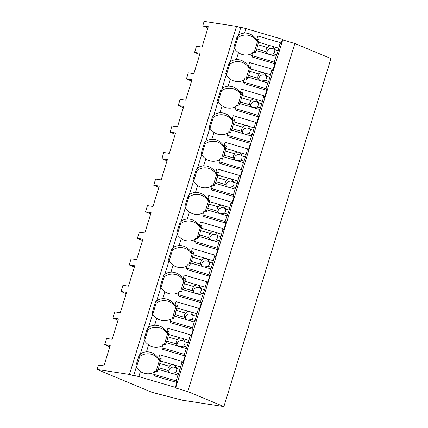 <?xml version="1.0" encoding="UTF-8"?>
<svg xmlns="http://www.w3.org/2000/svg" width="428" height="428" viewBox="0 0 428 428"><rect width="100%" height="100%" fill="white"/><g stroke="black" fill="none" stroke-linecap="round" stroke-linejoin="round"><path stroke-width="0.64" d="M207.896 27.997L202.749 25.851L204.119 21.4L236.534 26.375L240.745 27.611A5.88 0.701 17.1 0 1 245.886 28.574L282.437 39.317L280.934 44.202L281.223 44.833L175.651 387.998L187.774 391.561L294.849 43.517L282.721 39.954L282.437 39.317M187.774 391.561L223.881 406.6L330.956 58.556L294.849 43.517M236.534 26.375L129.465 374.42L133.67 375.656A5.88 0.701 17.1 0 1 138.816 376.619L140.4 371.461A13.316 13.15 -24.3 0 0 153.994 372.339L154.294 372.424M202.749 25.851L208.292 26.702L202.016 47.101L196.473 46.251L195.944 47.963L194.574 52.419L200.117 53.27L193.841 73.669L188.299 72.819L186.405 78.982L191.947 79.833L185.672 100.232L180.129 99.382L179.6 101.088L178.23 105.545L183.773 106.395L177.497 126.795L171.954 125.944L170.06 132.108L175.603 132.958L169.328 153.358L163.785 152.507L161.886 158.67L167.434 159.521L161.153 179.921L155.61 179.07L153.716 185.233L159.259 186.084L152.983 206.483L147.441 205.633L146.494 208.704L145.547 211.796L151.089 212.646L144.814 233.046L139.266 232.195L137.372 238.359L142.915 239.209L136.639 259.609L131.096 258.758L130.149 261.829L129.203 264.921L134.745 265.777L128.47 286.177L122.927 285.326L121.028 291.489L126.57 292.34L120.295 312.74L114.752 311.889L112.858 318.052L118.401 318.903L112.125 339.302L106.583 338.452L104.683 344.615L110.226 345.466L103.951 365.865L98.408 365.014L97.044 369.444L129.465 374.42M140.4 371.461C137.998 369.519 136.639 368.037 136.329 367.01L133.67 375.656M136.329 367.01A13.316 13.15 155.7 0 1 135.837 365.838L139.159 355.031A13.316 13.15 155.7 0 1 140.234 354.32L144.504 340.447A13.316 13.15 155.7 0 1 144.006 339.276L147.334 328.469A13.316 13.15 155.7 0 1 148.404 327.757L152.673 313.885A13.316 13.15 155.7 0 1 152.181 312.713L155.503 301.906A13.316 13.15 155.7 0 1 156.578 301.194L160.848 287.322A13.316 13.15 155.7 0 1 160.35 286.15L163.678 275.343A13.316 13.15 155.7 0 1 164.748 274.632L169.017 260.754A13.316 13.15 155.7 0 1 168.525 259.587L171.847 248.78A13.316 13.15 155.7 0 1 172.923 248.069L177.192 234.191A13.316 13.15 155.7 0 1 176.694 233.019L180.022 222.218A13.316 13.15 155.7 0 1 181.092 221.506L185.361 207.628A13.316 13.15 155.7 0 1 184.869 206.457L188.192 195.65A13.316 13.15 155.7 0 1 189.267 194.943L193.536 181.065A13.316 13.15 155.7 0 1 193.039 179.894L196.366 169.087A13.316 13.15 155.7 0 1 197.436 168.381L201.706 154.503A13.316 13.15 155.7 0 1 201.214 153.331L204.536 142.524A13.316 13.15 155.7 0 1 205.611 141.812L209.881 127.94A13.316 13.15 155.7 0 1 209.383 126.768L212.711 115.961A13.316 13.15 155.7 0 1 213.781 115.25L218.05 101.377A13.316 13.15 155.7 0 1 217.558 100.206L220.88 89.398A13.316 13.15 155.7 0 1 221.955 88.687L226.225 74.814A13.316 13.15 155.7 0 1 225.727 73.643L229.055 62.836A13.316 13.15 155.7 0 1 230.125 62.124L234.394 48.252A13.316 13.15 155.7 0 1 233.902 47.08L237.224 36.273A13.316 13.15 155.7 0 1 238.3 35.561L240.745 27.611M237.224 36.273L237.845 37.648A13.316 13.15 -24.3 0 1 257.255 41.644L256.351 39.633A13.316 13.15 -24.3 0 0 244.511 33.036C241.403 33.395 239.332 34.235 238.3 35.561M256.351 39.633L257.201 39.884M282.721 39.954L281.223 44.833L280.217 42.613L278.141 50.67L274.214 62.135L275.215 64.355L274.931 63.718L274.262 65.88L272.764 70.764L273.048 71.396L272.048 69.176L268.682 81.416L267.821 82.904L266.039 88.698L267.045 90.918L266.756 90.287L264.59 97.327L264.879 97.959L263.873 95.738L261.797 103.795L257.87 115.26L258.87 117.481L258.587 116.849L257.918 119.011L256.42 123.89L256.704 124.527L255.703 122.301L252.338 134.542L251.477 136.029L249.695 141.823L250.701 144.043L250.412 143.412L248.245 150.453L248.534 151.089L247.528 148.864L245.453 156.926L241.526 168.386L242.526 170.612L242.243 169.975L241.574 172.136L240.076 177.015L240.359 177.652L239.359 175.427L235.994 187.673L235.138 189.155L233.351 194.949L234.357 197.174L234.068 196.538L231.901 203.578L232.19 204.215L231.184 201.995L229.108 210.052L225.181 221.511L226.182 223.737L225.898 223.1L224.812 226.621L223.732 230.141L224.021 230.778L223.015 228.557L220.939 236.614L217.007 248.079L218.013 250.3L217.724 249.663L215.557 256.704L215.846 257.34L214.84 255.12L211.48 267.361L210.619 268.843L208.837 274.642L209.843 276.863L209.554 276.226L208.468 279.752L207.387 283.272L207.676 283.903L206.671 281.683L204.595 289.74L200.662 301.205L201.668 303.425L201.379 302.794L199.213 309.835L199.501 310.466L198.496 308.246L195.136 320.486L194.275 321.974L192.493 327.768L193.499 329.988L193.21 329.357L192.124 332.877L191.043 336.397L191.332 337.034L190.326 334.808L188.25 342.865L184.318 354.33L185.324 356.551L185.035 355.919L182.874 362.96L183.157 363.597L182.151 361.371L178.792 373.617L177.93 375.099L176.149 380.893L177.155 383.119L176.866 382.482L175.362 387.361L138.816 376.619M223.881 406.6L182.703 400.282L152.111 392.38L97.044 369.444M199.721 54.559L194.574 52.419M237.845 37.648L234.523 48.455L233.902 47.08M229.055 62.836L229.676 64.211A13.316 13.15 -24.3 0 1 249.085 68.207L248.176 66.196A13.316 13.15 -24.3 0 0 236.342 59.599L238.466 52.698A13.316 13.15 -24.3 0 0 252.06 53.575L252.354 53.666M238.466 52.698C236.058 50.755 234.699 49.268 234.394 48.252M274.214 62.135L251.776 55.538L252.493 57.127L274.931 63.718M248.176 66.196L249.026 66.447M109.83 346.755L104.683 344.615M175.651 387.998L175.362 387.361M176.149 380.893L153.716 374.297L154.433 375.886L176.866 382.482M139.159 355.031L139.785 356.406A13.316 13.15 -24.3 0 1 159.195 360.403L158.285 358.391A13.316 13.15 -24.3 0 0 146.451 351.795C143.337 352.158 141.267 352.998 140.234 354.32M139.785 356.406L136.457 367.213L135.837 365.838M158.285 358.391L159.136 358.643M184.318 354.33L161.886 347.734L162.603 349.323L185.035 355.919M146.451 351.795L148.575 344.893A13.316 13.15 -24.3 0 0 162.169 345.776L162.463 345.861M191.551 81.122L186.405 78.982M236.342 59.599C233.228 59.957 231.157 60.803 230.125 62.124M229.676 64.211L226.348 75.018L225.727 73.643M220.88 89.398L221.501 90.773A13.316 13.15 -24.3 0 1 240.911 94.77L240.006 92.758A13.316 13.15 -24.3 0 0 228.172 86.162L230.291 79.26A13.316 13.15 -24.3 0 0 243.885 80.138L244.185 80.229M230.291 79.26C227.889 77.318 226.53 75.836 226.225 74.814M228.172 86.162C225.058 86.52 222.983 87.366 221.955 88.687M266.039 88.698L243.607 82.101L244.324 83.69L266.756 90.287M240.006 92.758L240.857 93.01M183.377 107.685L178.23 105.545M221.501 90.773L218.178 101.58L217.558 100.206M212.711 115.961L213.331 117.336A13.316 13.15 -24.3 0 1 232.741 121.333L231.832 119.321A13.316 13.15 -24.3 0 0 219.997 112.725L222.121 105.823A13.316 13.15 -24.3 0 0 235.716 106.706L236.01 106.791M222.121 105.823C219.714 103.881 218.355 102.399 218.05 101.377M219.997 112.725C216.884 113.088 214.813 113.928 213.781 115.25M257.87 115.26L235.432 108.664L236.154 110.253L258.587 116.849M231.832 119.321L232.688 119.573M175.207 134.248L170.06 132.108M213.331 117.336L210.004 128.143L209.383 126.768M204.536 142.524L205.156 143.899A13.316 13.15 -24.3 0 1 224.572 147.895L223.662 145.884A13.316 13.15 -24.3 0 0 211.828 139.287L213.946 132.386A13.316 13.15 -24.3 0 0 227.541 133.269L227.84 133.354M213.946 132.386C211.544 130.444 210.185 128.962 209.881 127.94M211.828 139.287C208.714 139.651 206.638 140.491 205.611 141.812M249.695 141.823L227.263 135.227L227.98 136.816L250.412 143.412M223.662 145.884L224.513 146.135M167.032 160.816L161.886 158.67M205.156 143.899L201.834 154.706L201.214 153.331M196.366 169.087L196.987 170.462A13.316 13.15 -24.3 0 1 216.397 174.458L215.487 172.452A13.316 13.15 -24.3 0 0 203.653 165.85L205.777 158.954A13.316 13.15 -24.3 0 0 219.371 159.831L219.666 159.917M205.777 158.954C203.37 157.006 202.011 155.524 201.706 154.503M203.653 165.85C200.539 166.214 198.469 167.054 197.436 168.381M241.526 168.386L219.093 161.795L219.81 163.378L242.243 169.975M215.487 172.452L216.343 172.698M158.863 187.378L153.716 185.233M196.987 170.462L193.659 181.269L193.039 179.894M188.192 195.65L188.812 197.03A13.316 13.15 -24.3 0 1 208.227 201.021L207.318 199.015A13.316 13.15 -24.3 0 0 195.484 192.418L197.602 185.517A13.316 13.15 -24.3 0 0 211.197 186.394L211.496 186.48M197.602 185.517C195.2 183.569 193.841 182.087 193.536 181.065M195.484 192.418C192.37 192.777 190.299 193.617 189.267 194.943M233.351 194.949L210.918 188.357L211.635 189.941L234.068 196.538M207.318 199.015L208.169 199.261M150.688 213.941L145.547 211.796M188.812 197.03L185.49 207.837L184.869 206.457M180.022 222.218L180.643 223.593A13.316 13.15 -24.3 0 1 200.053 227.589L199.143 225.577A13.316 13.15 -24.3 0 0 187.309 218.981L189.433 212.079A13.316 13.15 -24.3 0 0 203.027 212.957L203.321 213.042M189.433 212.079C187.025 210.132 185.672 208.65 185.361 207.628M187.309 218.981C184.195 219.339 182.125 220.179 181.092 221.506M225.181 221.511L202.749 214.92L203.466 216.504L225.898 223.1M199.143 225.577L199.999 225.829M142.519 240.504L137.372 238.359M180.643 223.593L177.315 234.4L176.694 233.019M171.847 248.78L172.468 250.155A13.316 13.15 -24.3 0 1 191.883 254.152L190.974 252.14A13.316 13.15 -24.3 0 0 179.139 245.544L181.263 238.642A13.316 13.15 -24.3 0 0 194.852 239.519L195.152 239.605M181.263 238.642C178.856 236.7 177.497 235.213 177.192 234.191M179.139 245.544C176.026 245.902 173.955 246.747 172.923 248.069M217.007 248.079L194.574 241.483L195.291 243.072L217.724 249.663M190.974 252.14L191.824 252.392M134.344 267.067L129.203 264.921M172.468 250.155L169.146 260.962L168.525 259.587M163.678 275.343L164.299 276.718A13.316 13.15 -24.3 0 1 183.708 280.715L182.799 278.703A13.316 13.15 -24.3 0 0 170.965 272.106L173.089 265.205A13.316 13.15 -24.3 0 0 186.683 266.082L186.977 266.173M173.089 265.205C170.681 263.263 169.328 261.776 169.017 260.754M170.965 272.106C167.851 272.465 165.78 273.31 164.748 274.632M208.837 274.642L186.405 268.046L187.122 269.635L209.554 276.226M182.799 278.703L183.655 278.954M126.174 293.629L121.028 291.489M164.299 276.718L160.976 287.525L160.35 286.15M155.503 301.906L156.124 303.281A13.316 13.15 -24.3 0 1 175.539 307.277L174.629 305.266A13.316 13.15 -24.3 0 0 162.795 298.669L164.919 291.768A13.316 13.15 -24.3 0 0 178.513 292.645L178.808 292.736M164.919 291.768C162.512 289.826 161.153 288.344 160.848 287.322M162.795 298.669C159.681 299.028 157.611 299.873 156.578 301.194M200.662 301.205L178.23 294.608L178.947 296.197L201.379 302.794M174.629 305.266L175.48 305.517M118 320.192L112.858 318.052M156.124 303.281L152.801 314.088L152.181 312.713M147.334 328.469L147.954 329.844A13.316 13.15 -24.3 0 1 167.364 333.84L166.455 331.828A13.316 13.15 -24.3 0 0 154.62 325.232L156.744 318.33A13.316 13.15 -24.3 0 0 170.339 319.208L170.638 319.299M156.744 318.33C154.337 316.388 152.983 314.906 152.673 313.885M154.62 325.232C151.507 325.596 149.436 326.436 148.404 327.757M192.493 327.768L170.06 321.171L170.777 322.76L193.21 329.357M166.455 331.828L167.311 332.08M147.954 329.844L144.632 340.651L144.006 339.276M148.575 344.893C146.167 342.951 144.808 341.469 144.504 340.447M275.996 56.336L269.726 54.495A4.408 4.355 -24.3 0 1 268.099 54.019L255.944 50.445L255.19 52.895L252.809 52.195L251.776 55.538M254.13 52.58L257.699 40.981L256.843 39.087L257.784 36.016L280.217 42.613M274.755 49.932A4.408 4.355 -24.3 0 0 266.954 53.222M278.521 48.129L272.251 46.288A4.408 4.355 -24.3 0 0 270.624 45.807L258.469 42.233L259.224 39.788L256.843 39.087M272.251 46.288L274.353 48.696L274.701 49.659A4.408 4.355 155.7 0 1 273.417 53.842L276.852 54.854M278.141 50.67L274.701 49.659M269.726 54.495L273.417 53.842M268.099 54.019L266.13 51.702L256.805 48.958L255.944 50.445M258.469 42.233L256.805 48.958M270.624 45.807C269.035 45.951 267.965 46.518 267.414 47.519A4.408 4.355 -24.3 0 0 266.13 51.702M257.699 40.981L258.758 41.297M267.414 47.519L258.089 44.774M267.821 82.904L261.556 81.058A4.408 4.355 -24.3 0 1 259.93 80.582L247.775 77.008L247.02 79.458L244.634 78.757L243.607 82.101M245.956 79.143L249.524 67.544L248.668 65.65L249.61 62.579L272.048 69.176M266.585 76.494A4.408 4.355 -24.3 0 0 258.779 79.785M270.346 74.691L264.081 72.851A4.408 4.355 -24.3 0 0 262.455 72.369L250.3 68.796L251.054 66.351L248.668 65.65M264.081 72.851L266.184 75.258L266.532 76.221A4.408 4.355 155.7 0 1 265.242 80.405L268.682 81.416M269.966 77.233L266.532 76.221M261.556 81.058L265.242 80.405M259.93 80.582L257.956 78.265L248.631 75.521L247.775 77.008M250.3 68.796L248.631 75.521M262.455 72.369C260.866 72.514 259.796 73.081 259.245 74.081A4.408 4.355 -24.3 0 0 257.956 78.265M249.524 67.544L250.589 67.859M259.245 74.081L249.92 71.342M259.652 109.466L253.381 107.621A4.408 4.355 -24.3 0 1 251.755 107.144L239.6 103.571L238.845 106.021L236.465 105.32L235.432 108.664M237.786 105.705L241.355 94.112L240.499 92.213L241.44 89.142L263.873 95.738M258.41 103.057A4.408 4.355 -24.3 0 0 250.61 106.347M262.177 101.254L255.912 99.414A4.408 4.355 -24.3 0 0 254.28 98.938L242.125 95.364L242.879 92.913L240.499 92.213M255.912 99.414L258.009 101.821L258.357 102.79A4.408 4.355 155.7 0 1 257.073 106.968L260.508 107.979M261.797 103.795L258.357 102.79M253.381 107.621L257.073 106.968M251.755 107.144L249.786 104.828L240.461 102.089L239.6 103.571M242.125 95.364L240.461 102.089M254.28 98.938C252.691 99.077 251.621 99.644 251.076 100.644A4.408 4.355 -24.3 0 0 249.786 104.828M241.355 94.112L242.414 94.422M251.076 100.644L241.745 97.905M251.477 136.029L245.212 134.183A4.408 4.355 -24.3 0 1 243.586 133.707L231.43 130.133L230.676 132.584L228.29 131.883L227.263 135.227M229.611 132.273L233.18 120.675L232.324 118.775L233.271 115.71L255.703 122.301M250.241 129.62A4.408 4.355 -24.3 0 0 242.435 132.91M254.002 127.817L247.737 125.976A4.408 4.355 -24.3 0 0 246.111 125.5L233.956 121.927L234.71 119.476L232.324 118.775M247.737 125.976L249.84 128.384L250.187 129.352A4.408 4.355 155.7 0 1 248.898 133.536L252.338 134.542M253.622 130.363L250.187 129.352M245.212 134.183L248.898 133.536M243.586 133.707L241.617 131.391L232.286 128.651L231.43 130.133M233.956 121.927L232.286 128.651M246.111 125.5C244.522 125.639 243.452 126.207 242.901 127.207A4.408 4.355 -24.3 0 0 241.617 131.391M233.18 120.675L234.244 120.985M242.901 127.207L233.576 124.468M243.307 162.592L237.042 160.746A4.408 4.355 -24.3 0 1 235.411 160.27L223.256 156.696L222.501 159.146L220.12 158.446L219.093 161.795M221.442 158.836L225.01 147.237L224.154 145.338L225.096 142.273L247.528 148.864M242.066 156.183A4.408 4.355 -24.3 0 0 234.266 159.473M245.833 154.385L239.568 152.539A4.408 4.355 -24.3 0 0 237.936 152.063L225.781 148.489L226.535 146.039L224.154 145.338M239.568 152.539L241.67 154.947L242.013 155.915A4.408 4.355 155.7 0 1 240.729 160.099L244.163 161.11M245.453 156.926L242.013 155.915M237.042 160.746L240.729 160.099M235.411 160.27L233.442 157.953L224.117 155.214L223.256 156.696M225.781 148.489L224.117 155.214M237.936 152.063C236.347 152.202 235.277 152.775 234.731 153.77A4.408 4.355 -24.3 0 0 233.442 157.953M225.01 147.237L226.07 147.548M234.731 153.77L225.401 151.031M235.138 189.155L228.868 187.314A4.408 4.355 -24.3 0 1 227.241 186.833L215.086 183.259L214.332 185.709L211.946 185.008L210.918 188.357M213.272 185.399L216.836 173.8L215.98 171.901L216.926 168.835L239.359 175.427M233.897 182.745A4.408 4.355 -24.3 0 0 226.096 186.041M237.663 180.948L231.393 179.102A4.408 4.355 -24.3 0 0 229.766 178.626L217.611 175.052L218.366 172.602L215.98 171.901M231.393 179.102L233.495 181.509L233.843 182.478A4.408 4.355 155.7 0 1 232.554 186.661L235.994 187.673M237.278 183.489L233.843 182.478M228.868 187.314L232.554 186.661M227.241 186.833L225.272 184.516L215.942 181.777L215.086 183.259M217.611 175.052L215.942 181.777M229.766 178.626C228.178 178.765 227.108 179.337 226.556 180.338A4.408 4.355 -24.3 0 0 225.272 184.516M216.836 173.8L217.9 174.11M226.556 180.338L217.231 177.593M226.963 215.717L220.698 213.877A4.408 4.355 -24.3 0 1 219.072 213.395L206.911 209.822L206.162 212.272L203.776 211.571L202.749 214.92M205.098 211.962L208.666 200.363L207.81 198.464L208.752 195.398L231.184 201.995M225.727 209.313A4.408 4.355 -24.3 0 0 217.922 212.604M229.488 207.51L223.223 205.665A4.408 4.355 -24.3 0 0 221.597 205.189L209.436 201.615L210.191 199.164L207.81 198.464M223.223 205.665L225.326 208.072L225.668 209.041A4.408 4.355 155.7 0 1 224.384 213.224L227.819 214.235M229.108 210.052L225.668 209.041M220.698 213.877L224.384 213.224M219.072 213.395L217.098 211.084L207.773 208.34L206.911 209.822M209.436 201.615L207.773 208.34M221.597 205.189C220.003 205.328 218.933 205.9 218.387 206.901A4.408 4.355 -24.3 0 0 217.098 211.084M208.666 200.363L209.725 200.673M218.387 206.901L209.057 204.156M218.794 242.28L212.523 240.44A4.408 4.355 -24.3 0 1 210.897 239.958L198.742 236.384L197.987 238.835L195.607 238.134L194.574 241.483M196.928 238.524L200.497 226.926L199.635 225.026L200.582 221.961L223.015 228.557M217.552 235.876A4.408 4.355 -24.3 0 0 209.752 239.166M221.319 234.073L215.049 232.233A4.408 4.355 -24.3 0 0 213.422 231.751L201.267 228.178L202.021 225.727L199.635 225.026M215.049 232.233L217.151 234.635L217.499 235.603A4.408 4.355 155.7 0 1 216.21 239.787L219.65 240.798M220.939 236.614L217.499 235.603M212.523 240.44L216.21 239.787M210.897 239.958L208.928 237.647L199.598 234.902L198.742 236.384M201.267 228.178L199.598 234.902M213.422 231.751C211.833 231.89 210.763 232.463 210.212 233.463A4.408 4.355 -24.3 0 0 208.928 237.647M200.497 226.926L201.556 227.236M210.212 233.463L200.887 230.719M210.619 268.843L204.354 267.002A4.408 4.355 -24.3 0 1 202.728 266.526L190.567 262.953L189.818 265.397L187.432 264.697L186.405 268.046M188.753 265.087L192.322 253.488L191.466 251.589L192.407 248.524L214.84 255.12M209.383 262.439A4.408 4.355 -24.3 0 0 201.577 265.729M213.144 260.636L206.879 258.796A4.408 4.355 -24.3 0 0 205.253 258.314L193.092 254.74L193.847 252.29L191.466 251.589M206.879 258.796L208.982 261.203L209.324 262.166A4.408 4.355 155.7 0 1 208.04 266.35L211.48 267.361M212.764 263.177L209.324 262.166M204.354 267.002L208.04 266.35M202.728 266.526L200.753 264.21L191.428 261.465L190.567 262.953M193.092 254.74L191.428 261.465M205.253 258.314C203.658 258.453 202.588 259.026 202.043 260.026A4.408 4.355 -24.3 0 0 200.753 264.21M192.322 253.488L193.386 253.804M202.043 260.026L192.712 257.281M202.449 295.406L196.179 293.565A4.408 4.355 -24.3 0 1 194.553 293.089L182.398 289.515L181.643 291.966L179.262 291.265L178.23 294.608M180.584 291.65L184.152 280.051L183.291 278.157L184.238 275.086L206.671 281.683M201.208 289.002A4.408 4.355 -24.3 0 0 193.408 292.292M204.975 287.199L198.704 285.358A4.408 4.355 -24.3 0 0 197.078 284.877L184.923 281.303L185.677 278.858L183.291 278.157M198.704 285.358L200.807 287.766L201.155 288.729A4.408 4.355 155.7 0 1 199.865 292.913L203.305 293.924M204.595 289.74L201.155 288.729M196.179 293.565L199.865 292.913M194.553 293.089L192.584 290.773L183.254 288.028L182.398 289.515M184.923 281.303L183.254 288.028M197.078 284.877C195.489 285.021 194.419 285.588 193.868 286.589A4.408 4.355 -24.3 0 0 192.584 290.773M184.152 280.051L185.212 280.367M193.868 286.589L184.543 283.85M194.275 321.974L188.01 320.128A4.408 4.355 -24.3 0 1 186.383 319.652L174.228 316.078L173.474 318.528L171.088 317.827L170.06 321.171M172.409 318.213L175.978 306.614L175.122 304.72L176.063 301.649L198.496 308.246M193.039 315.564A4.408 4.355 -24.3 0 0 185.233 318.855M196.8 313.761L190.535 311.921A4.408 4.355 -24.3 0 0 188.909 311.445L176.753 307.871L177.502 305.421L175.122 304.72M190.535 311.921L192.637 314.329L192.985 315.292A4.408 4.355 155.7 0 1 191.696 319.475L195.136 320.486M196.42 316.303L192.985 315.292M188.01 320.128L191.696 319.475M186.383 319.652L184.409 317.335L175.084 314.596L174.228 316.078M176.753 307.871L175.084 314.596M188.909 311.445C187.314 311.584 186.25 312.151 185.699 313.152A4.408 4.355 -24.3 0 0 184.409 317.335M175.978 306.614L177.042 306.93M185.699 313.152L176.368 310.412M186.105 348.536L179.835 346.691A4.408 4.355 -24.3 0 1 178.209 346.215L166.053 342.641L165.299 345.091L162.918 344.39L161.886 347.734M164.24 344.775L167.808 333.182L166.947 331.283L167.894 328.212L190.326 334.808M184.864 342.127A4.408 4.355 -24.3 0 0 177.064 345.417M188.63 340.324L182.36 338.484A4.408 4.355 -24.3 0 0 180.734 338.008L168.579 334.434L169.333 331.984L166.947 331.283M182.36 338.484L184.463 340.891L184.81 341.86A4.408 4.355 155.7 0 1 183.526 346.038L186.961 347.049M188.25 342.865L184.81 341.86M179.835 346.691L183.526 346.038M178.209 346.215L176.24 343.898L166.909 341.159L166.053 342.641M168.579 334.434L166.909 341.159M180.734 338.008C179.145 338.147 178.075 338.714 177.524 339.714A4.408 4.355 -24.3 0 0 176.24 343.898M167.808 333.182L168.867 333.492M177.524 339.714L168.199 336.975M177.93 375.099L171.665 373.253A4.408 4.355 -24.3 0 1 170.039 372.777L157.884 369.204L157.13 371.654L154.743 370.953L153.716 374.297M156.065 371.344L159.633 359.745L158.777 357.845L159.719 354.78L182.151 361.371M176.694 368.69A4.408 4.355 -24.3 0 0 168.889 371.98M180.456 366.892L174.191 365.047A4.408 4.355 -24.3 0 0 172.564 364.57L160.409 360.997L161.158 358.546L158.777 357.845M174.191 365.047L176.293 367.454L176.641 368.422A4.408 4.355 155.7 0 1 175.352 372.606L178.792 373.617M180.076 369.434L176.641 368.422M171.665 373.253L175.352 372.606M170.039 372.777L168.065 370.461L158.74 367.722L157.884 369.204M160.409 360.997L158.74 367.722M172.564 364.57C170.975 364.71 169.905 365.277 169.354 366.277A4.408 4.355 -24.3 0 0 168.065 370.461M159.633 359.745L160.698 360.055M169.354 366.277L160.029 363.538M244.511 33.036L245.886 28.574"/></g></svg>

